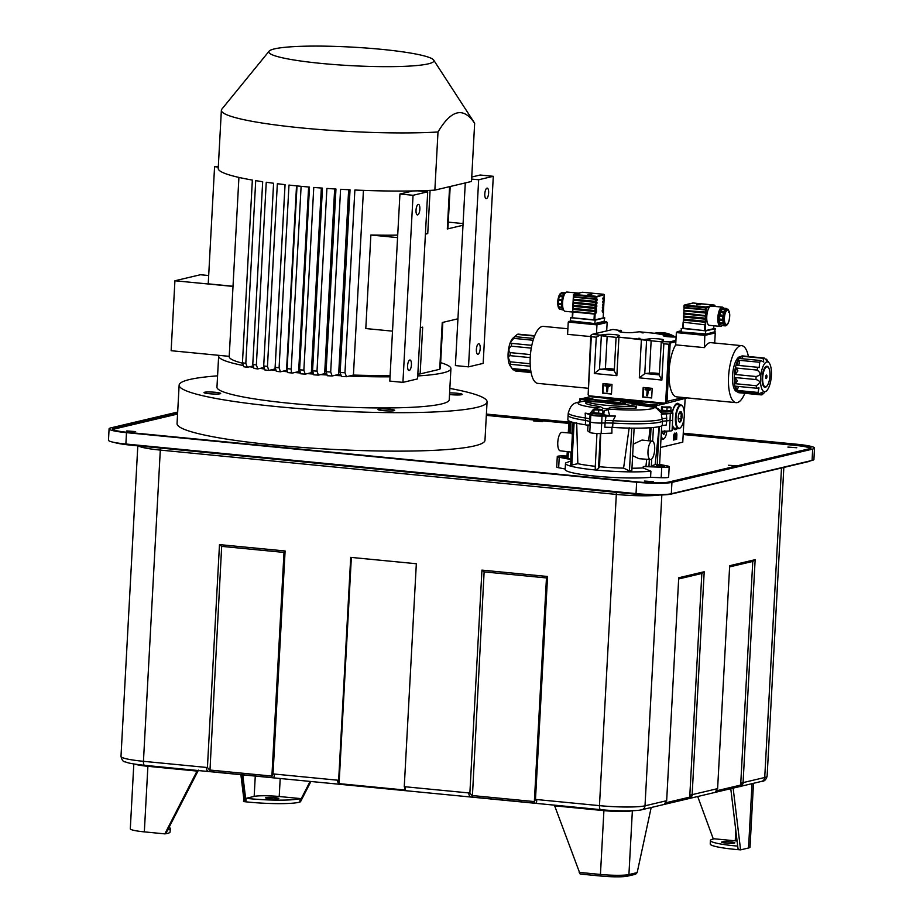 <?xml version="1.0" encoding="UTF-8"?>
<svg xmlns="http://www.w3.org/2000/svg" width="923" height="923" viewBox="0 0 923 923"><rect width="100%" height="100%" fill="white"/><g stroke="black" fill="none" stroke-linecap="round" stroke-linejoin="round"><path stroke-width="1.38" d="M728.72 321.989L729.482 318.977M726.759 324.331L726.943 324.988L725.12 325.865L725.928 324.608L723.597 325.081L724.82 322.981L720.113 322.635A1.765 0.623 -84.4 0 1 719.652 321.031A1.765 0.623 -84.4 0 1 719.778 320.131L719.79 319.162A7.88 2.792 95.6 0 0 719.825 319.958M725.455 325.046L723.597 325.081M726.943 324.988L725.12 325.865L725.836 325.242L725.201 325.184M725.12 325.865L725.836 325.242M729.505 317.835L729.274 319.52M729.574 318.123L729.412 319.243M724.336 323.027L722.605 322.173L724.301 319.831L722.421 317.916L724.509 316.012L723.078 313.474L725.386 312.539L724.417 310.013L726.701 310.336L726.678 309.597L726.297 308.478L723.217 308.178A1.765 0.623 -84.4 0 0 722.536 309.193L726.678 309.597M723.967 322.992L720.194 322.623A1.765 0.623 -84.4 0 1 720.113 322.635M720.471 322.669L720.436 323.362A1.765 0.623 -84.4 0 0 720.909 324.954L724.37 325.3M725.201 325.888L722.121 325.588A1.765 0.623 -84.4 0 1 721.728 325.034M720.575 324.608A7.88 2.792 -84.4 0 1 718.509 317.431A7.88 2.792 -84.4 0 1 722.121 308.905L722.605 308.963M723.69 308.224A9.692 3.427 95.6 0 0 722.294 307.117A9.692 3.427 95.6 0 0 717.852 317.593A9.692 3.427 95.6 0 0 720.413 326.407A9.692 3.427 95.6 0 0 722.028 325.554M722.294 307.117L709.983 305.986L709.302 307.29A9.692 3.427 -84.4 0 0 706.776 316.508A9.692 3.427 -84.4 0 0 709.349 325.334L720.413 326.407M683.135 322.6L683.17 328.565L705.368 330.653L713.721 328.669L713.883 325.773M682.789 328.126L705.772 330.896L715.325 328.646L713.733 328.484M681.555 332.003L705.61 333.964L681.555 332.003L681.174 328.507M705.484 334.288L715.163 331.703L705.334 334.322L705.772 330.896M714.564 332.13L715.325 328.646M705.172 334.311L677.286 331.703L681.047 330.815M714.702 343.021L715.256 332.926L714.414 332.118M748.403 356.497A28.636 10.141 95.6 0 0 741.677 345.652L710.918 342.664A28.636 10.141 -84.4 0 0 704.399 347.636L704.86 334.38M704.399 347.636L675.694 344.844A28.636 10.141 -84.4 0 0 669.094 370.815A28.636 10.141 -84.4 0 0 676.674 396.867L736.139 402.647A28.636 10.141 95.6 0 0 744.826 393.302M741.677 345.652A28.636 10.141 95.6 0 0 728.559 376.596A28.636 10.141 95.6 0 0 736.139 402.647M737.269 391.698L737.2 391.687A17.618 6.242 -84.4 0 1 732.539 375.661A17.618 6.242 -84.4 0 1 740.615 356.613L740.673 356.613M683.355 397.525L667.017 401.39L670.167 343.252L668.806 344.256L663.845 343.771L661.295 341.579L669.717 341.879L670.167 343.252M670.236 343.056L675.855 341.729L675.694 344.844M677.286 331.703L676.351 332.545L675.855 341.729M669.717 341.879L675.936 340.402M687.104 397.882L664.237 403.905L665.656 402.382L668.806 344.256M592.208 334.345L590.847 335.349L591.297 336.722L596.258 337.195L600.1 335.107L592.208 334.345L612.907 329.442L621.271 330.665M596.258 337.195L594.285 373.48L599.512 369.442L605.407 368.727A5.723 0.646 3.1 0 1 611.903 368.888A5.284 0.588 -176.9 0 1 614.36 369.235M600.238 335.637L617.245 337.506M591.297 336.722L588.147 394.848L588.92 395.805L664.791 403.178M643.343 339.526L617.302 336.999L651.142 340.795L649.4 373.065L644.773 373.688L646.573 340.599M652.192 388.341L651.673 397.951L642.65 397.075L643.169 387.464L652.192 388.341M612.007 384.43L611.488 394.04L602.465 393.163L602.984 383.553L612.007 384.43M665.656 402.382L667.017 401.39M588.147 394.848L590.778 335.534M588.92 395.805L590.212 396.705L664.237 403.905M590.72 336.583L567.587 334.334L568.256 322.046L596.962 324.873L596.5 333.33M587.916 388.248L537.821 383.38A28.636 10.141 -84.4 0 1 530.24 357.316A28.636 10.141 -84.4 0 1 543.359 326.373L567.899 328.761M534.532 336.076L517.238 334.391A18.506 6.553 -84.4 0 1 518.345 334.138L534.671 335.718M533.09 340.252L513.811 338.383A18.506 6.553 -84.4 0 1 514.849 336.63L533.667 338.464M531.279 348.121L511.18 346.16A18.506 6.553 -84.4 0 1 511.884 343.391L531.81 345.329M530.229 357.616L510.061 355.655A18.506 6.553 -84.4 0 1 510.119 354.144A18.506 6.553 -84.4 0 1 510.223 352.621L530.437 354.582M530.287 366.223L510.742 364.331A18.506 6.553 -84.4 0 1 510.338 361.828L530.16 363.754M530.921 371.577L513.05 369.846A18.506 6.553 -84.4 0 1 512.68 369.373A18.506 6.553 -84.4 0 1 512.173 368.542L530.725 370.354M514.365 369.973L515.265 370.988L531.094 372.523M512.173 368.542C509.265 364.32 508.792 362.912 510.742 364.331L509.819 363.674M510.338 361.828C508.042 358.332 507.95 356.278 510.061 355.655L509.958 355.643M512.68 369.373L510.188 365.843A14.976 5.307 -84.4 0 1 508.111 353.521A14.976 5.307 -84.4 0 1 512.865 338.245L517.238 334.391M510.223 352.621C508.25 350.705 508.573 348.548 511.18 346.16M513.811 338.383C510.488 341.822 509.842 343.483 511.884 343.391L511.238 343.529M604.069 321.4L607.149 322.427L606.688 330.919M596.962 324.838L596.766 323.869L606.319 321.608L607.149 322.427L596.962 324.873M570.991 321.262L594.77 323.569L595.22 320.154L604.773 317.893L603.169 317.743M594.92 323.535L604.011 321.389L604.773 317.893M596.766 323.869L570.449 320.892M604.011 321.389L594.77 323.569L570.449 320.823L570.61 317.766L595.22 320.154M572.237 317.374L570.61 317.766M572.721 309.367L572.929 311.962L594.331 314.051L595.831 313.359L595.935 311.293L594.943 311.524L596.131 310.832L595 310.532L572.721 309.367L594.943 311.536L573.091 308.94L573.391 297.125L595.612 299.294L596.039 297.183L604.369 294.633L604.23 297.252L603.423 297.021L602.8 298.66L603.261 300.044L604.104 299.848L602.627 301.717L603.1 303.102L603.93 302.906L602.465 304.786L602.938 306.159L603.769 305.963L602.304 307.844L602.765 309.228L603.607 309.02L602.131 310.901L602.604 312.286L603.434 312.089L603.169 317.916L594.816 319.912L572.214 317.743L573.483 294.991M572.895 306.309L595.104 308.467L596.293 307.763L596.593 312.205L595.127 314.051L594.943 311.524M573.391 297.125L573.529 294.506L579.102 293.652M573.748 296.698L595.162 298.787L595.497 301.348L596.927 299.998L596.604 299.052L595.612 299.294M596.039 297.183L595.243 297.171L595.162 298.787M577.394 293.468L582.575 292.245L603.48 294.275L604.369 294.633L595.75 296.664M573.529 294.506L595.37 296.202M602.581 309.724L603.573 309.493L603.434 312.089L602.142 310.843L602.765 309.263M595.958 298.787L596.789 298.591L597.262 299.975L595.797 301.809L596.627 301.648L597.1 303.032L595.623 304.867L596.466 304.705L596.927 306.09L595.462 307.936L596.593 306.113L596.27 305.178L595.277 305.409L594.666 307.924L596.108 308.236L595.935 311.293M604.23 297.252L603.238 297.483L603.123 299.548L604.115 299.306L604.23 297.252M587.963 294.46L591.735 294.379L587.963 294.46M572.525 312.032L565.164 311.316A9.692 3.427 -84.4 0 1 562.592 302.502A9.692 3.427 -84.4 0 1 567.034 292.026L578.594 293.145L582.413 292.245M563.215 308.94A7.88 2.792 -84.4 0 1 562.569 307.821A7.88 2.792 -84.4 0 1 562.384 307.267A7.88 2.792 -84.4 0 1 561.945 304.613A7.88 2.792 -84.4 0 1 561.911 303.817A7.88 2.792 -84.4 0 1 561.934 302.213A7.88 2.792 -84.4 0 1 562.084 300.586A7.88 2.792 -84.4 0 1 562.211 299.744A7.88 2.792 -84.4 0 1 562.949 296.825A7.88 2.792 -84.4 0 1 563.203 296.168A7.88 2.792 -84.4 0 1 564.299 294.31A7.88 2.792 -84.4 0 1 564.611 294.022A7.88 2.792 -84.4 0 1 564.668 293.987M562.084 300.586L562.015 300.702A1.765 0.623 95.6 0 0 561.611 302.294A1.765 0.623 95.6 0 0 561.853 303.725L561.911 303.817M560.099 293.826L560.688 294.102L560.099 293.826L560.688 294.102L558.738 296.433L559.361 297.552L558.034 299.19L558.692 302.006L557.746 303.644L561.911 304.048M561.853 303.725L557.711 303.332L559.419 309.205M557.746 303.644L557.757 304.394L561.899 304.786A1.765 0.623 95.6 0 0 561.772 305.686A1.765 0.623 95.6 0 0 562.234 307.29A1.765 0.623 95.6 0 0 562.315 307.278L562.384 307.267M558.888 306.251L558.253 306.794M559.661 309.09L563.757 310.197M559.869 309.17L558.415 307.613L562.557 308.005A1.765 0.623 95.6 0 0 563.018 309.609A1.765 0.623 95.6 0 0 563.376 309.39M562.949 296.825L562.88 296.837A1.765 0.623 95.6 0 0 562.142 298.74A1.765 0.623 95.6 0 0 562.176 299.594L558.034 299.19L557.873 300.298L562.015 300.702M564.299 294.31L564.241 294.229A1.765 0.623 95.6 0 0 564.011 294.068A1.765 0.623 95.6 0 0 563.203 295.971L559.061 295.568L558.738 296.433L562.88 296.837M561.622 293.179L560.134 294.149M562.338 292.556L560.515 293.445L564.611 294.022M565.43 292.868A1.765 0.623 95.6 0 0 565.326 292.833A1.765 0.623 95.6 0 0 564.657 293.849M558.819 296.341L562.972 296.745M557.954 299.825L562.13 300.229M603.954 302.363L602.961 302.606L602.638 301.659L604.069 300.31L603.954 302.375M603.792 305.432L602.304 307.786L602.627 308.732L603.619 308.49L603.573 309.482L603.792 305.432L602.8 305.663L602.477 304.728L603.896 303.367L603.78 305.432M604.069 300.31L604.115 299.317L604.069 300.31M595.116 308.467L595 310.532L595.993 310.301M573.252 305.882L594.666 307.959L573.252 305.848M572.941 305.317L595.162 307.474M573.056 303.252L595.277 305.409L594.827 304.902L596.754 303.056L596.431 302.109L595.439 302.352L595.335 304.417L573.114 302.248M573.425 302.825L594.827 304.902L573.425 302.79M573.218 300.194L595.439 302.352L595.485 301.348L573.275 299.19M573.587 299.767L594.989 301.844L573.587 299.733M595.439 302.352L595.497 301.348M595.277 305.409L595.335 304.417M572.779 308.374L595 310.532M572.618 311.432L594.827 313.589M569.179 321.192L568.256 322.046M650.323 405.082L656.449 405.67L664.029 403.882M588.505 399.071L603.63 400.536M590.212 396.705L582.713 398.482M650 404.459L657.649 405.035L650 404.459M585.62 398.598L592.854 398.736L587.893 398.898M685.108 398.967L684.324 413.435M684.058 418.315L682.766 442.163L660.522 447.436M656.449 405.67L656.357 407.412M677.332 428.514A13.222 4.673 -84.4 0 1 675.175 429.633A13.222 4.673 -84.4 0 1 672.336 425.745M672.279 412.696A13.222 4.673 -84.4 0 1 677.736 403.316A13.222 4.673 -84.4 0 1 679.64 404.828M675.313 434.041L676.259 432.737L676.859 434.041L676.64 439.302L673.455 440.052L673.802 434.756L674.563 433.141L675.267 433.695M112.906 429.495A23.79 2.677 -176.9 0 1 114.175 429.045L177.574 414.046M486.329 415.373L568.799 423.38M683.182 434.502L795.799 445.451A23.79 2.677 -176.9 0 1 803.691 446.432A30.84 3.461 3.1 0 1 810.544 448.382M381.164 456.989L389.691 457.82M787.873 447.078L796.803 447.747L787.873 447.078M135.646 431.595L126.716 430.926L135.646 431.595M542.643 421.638L533.725 420.969L542.643 421.638M735.458 466.253L728.524 465.273L737.327 465.815M644.346 481.045L653.276 481.714L644.346 481.045M487.067 401.817L484.979 440.283A154.187 17.318 -176.9 0 1 275.296 445.128A154.187 17.318 -176.9 0 1 177.054 423.611L179.131 385.145A154.187 17.318 3.1 0 0 304.29 408.97A154.187 17.318 3.1 0 0 476.626 407.435A154.187 17.318 3.1 0 0 487.067 401.817A154.187 17.318 3.1 0 0 449.847 388.421M567.034 456.031L564.738 455.95A8.815 0.992 3.1 0 0 557.284 456.527L556.719 467.015A8.815 0.992 3.1 0 0 558.657 467.742L565.188 469.011M557.284 456.527A8.815 0.992 3.1 0 0 559.223 457.254L570.933 459.527L570.933 460.912L565.707 462.931A47.581 5.342 3.1 0 0 565.499 463.381L565.164 469.507A47.581 5.342 3.1 0 0 597.435 476.326A47.581 5.342 3.1 0 0 650.577 477.329L661.18 477.71A8.815 0.992 3.1 0 0 668.633 477.133L669.198 466.646A8.815 0.992 3.1 0 0 667.26 465.919L659.599 464.431M177.62 413.169L114.221 428.168A23.79 2.677 -176.9 0 0 112.606 429.033A23.79 2.677 -176.9 0 0 127.766 432.356L637.92 481.944A23.79 2.677 -176.9 0 0 668.656 482.06L809.402 448.763A23.79 2.677 -176.9 0 0 811.005 447.897A23.79 2.677 -176.9 0 0 795.845 444.574L683.228 433.625M568.845 422.515L486.375 414.496M109.087 428.849A27.309 3.069 3.1 0 0 126.497 432.656L636.639 482.244A27.309 3.069 3.1 0 0 671.932 482.383L812.678 449.074A27.309 3.069 3.1 0 0 814.524 448.082L813.913 459.446A27.309 3.069 -176.9 0 1 812.067 460.439L671.321 493.747A27.309 3.069 -176.9 0 1 636.028 493.609L125.874 444.021A27.309 3.069 -176.9 0 1 108.476 440.213L109.087 428.849A27.309 3.069 3.1 0 1 110.933 427.857L177.678 412.062M486.398 414.069L568.868 422.088M683.251 433.21L797.126 444.275A27.309 3.069 3.1 0 1 814.524 448.082M810.359 460.842A30.84 3.461 -176.9 0 1 808.467 461.615L671.54 494.001A30.84 3.461 -176.9 0 1 631.69 493.851L131.389 445.221A30.84 3.461 -176.9 0 1 114.094 442.394M285.103 550.985L219.489 544.605L207.421 767.532L206.221 767.417C206.533 770.359 207.756 771.743 209.902 771.57L221.67 546.37L284.007 552.427L285.103 550.985L273.035 773.912L274.235 774.028C274.385 776.958 273.727 778.158 272.227 777.628L271.893 776.081L273.127 773.82M547.558 576.494L481.944 570.114L469.876 793.042L468.676 792.926C468.988 795.868 470.211 797.253 472.357 797.08L484.125 571.879L546.462 577.936L547.558 576.494L535.49 799.422L536.69 799.537C536.84 802.468 536.182 803.668 534.682 803.137L534.348 801.591L535.582 799.33M340.852 783.765L341.129 784.319C338.983 784.492 337.76 783.119 337.449 780.177L338.649 780.293L350.717 557.365L416.331 563.734L404.262 786.673L405.462 786.788C405.612 789.707 404.955 790.907 403.455 790.376L403.189 789.823M338.649 780.293L339.099 783.615M404.782 790.019L339.018 783.627M339.087 783.581L351.351 557.423M404.712 789.984L404.459 786.615M469.876 793.042L472.022 795.522L534.348 801.591L546.462 577.936M484.125 571.879L481.944 570.114M743.073 782.612L743.546 782.508C742.323 785.438 740.973 786.811 739.485 786.615L742.173 782.554L743.073 782.612L755.152 559.684L729.678 565.707L717.609 788.634L692.596 794.553C691.373 797.495 690.023 798.868 688.535 798.672L691.223 794.611L692.596 794.553M692.135 794.668L704.203 571.741L678.728 577.763L666.66 800.691L645.004 805.814A35.247 3.957 -176.9 0 1 599.465 805.641L536.69 799.537M716.467 790.803L715.279 792.349L717.136 788.75M665.518 802.86L664.341 804.395L666.187 800.806M580.048 873.862L554.377 805.098M635.232 874.243L637.17 872.604L651.188 807.51M697.696 796.514L713.329 839.03M737.696 846.114A38.466 4.315 3.1 0 1 710.433 840.495A38.466 4.315 3.1 0 1 714.425 838.811L735.239 840.83A19.383 2.181 3.1 0 1 737.085 841.026M733.139 788.127L740.581 849.864L738.042 848.952L730.774 788.68M753.491 783.304L750.03 847.176A22.025 2.469 -176.9 0 1 748.541 847.983L740.581 849.864A38.466 4.315 -176.9 0 1 710.249 843.991L710.433 840.495M722.074 841.891A6.611 0.738 -176.9 0 1 729.47 841.822A6.611 0.738 -176.9 0 1 734.823 842.849A6.611 0.738 -176.9 0 1 734.385 843.091A6.611 0.738 -176.9 0 1 727.001 843.16A6.611 0.738 -176.9 0 1 721.636 842.134A6.611 0.738 -176.9 0 1 722.074 841.891M167.732 829.881A38.466 4.315 3.1 0 0 170.282 828.496L170.086 831.992A38.466 4.315 -176.9 0 1 164.848 833.873L166.14 832.973L198.457 770.14M197.384 770.393L164.848 833.873L144.334 831.877A22.025 2.469 -176.9 0 1 130.305 828.796L133.812 763.956M170.282 828.496A38.466 4.315 3.1 0 0 169.047 827.32M310.901 781.493L300.494 801.775L299.883 801.326L310.105 781.412M243.741 798.303L243.557 801.556A38.466 4.315 -176.9 0 0 300.494 801.775M242.772 774.87L245.945 801.118L245.137 801.222L243.834 799.064L240.891 774.685M245.945 801.118L246.095 798.326L254.171 796.411A19.383 2.181 3.1 0 1 279.219 796.514L300.033 798.533L299.883 801.326M246.095 798.326A38.466 4.315 3.1 0 0 300.033 798.533M278.365 798.764A6.611 0.738 -176.9 0 1 270.981 798.833A6.611 0.738 -176.9 0 1 265.616 797.807A6.611 0.738 -176.9 0 1 266.066 797.576A6.611 0.738 -176.9 0 1 273.45 797.507A6.611 0.738 -176.9 0 1 278.815 798.522A6.611 0.738 -176.9 0 1 278.365 798.764M678.67 578.963L701.838 573.471L704.203 571.741M729.608 566.907L752.776 561.426L755.152 559.684M207.421 767.532L209.567 770.013L271.893 776.081L284.007 552.427M221.67 546.37L219.489 544.605M217.586 375.846A154.187 17.318 3.1 0 0 189.573 379.526A154.187 17.318 3.1 0 0 179.131 385.145M417.738 375.949A116.298 13.06 3.1 0 0 450.92 368.646L449.236 399.774A116.298 13.06 -176.9 0 1 291.068 403.42A116.298 13.06 -176.9 0 1 216.963 387.187L218.647 356.07A116.298 13.06 3.1 0 0 242.691 365.404M220.124 393.775A8.365 0.935 -176.9 0 1 210.767 393.856A8.365 0.935 -176.9 0 1 203.971 392.563A8.365 0.935 -176.9 0 1 204.537 392.263A8.365 0.935 -176.9 0 1 213.894 392.171A8.365 0.935 -176.9 0 1 220.689 393.463A8.365 0.935 -176.9 0 1 220.124 393.775M394.109 410.689A8.365 0.935 -176.9 0 1 384.753 410.77A8.365 0.935 -176.9 0 1 377.957 409.477A8.365 0.935 -176.9 0 1 378.522 409.166A8.365 0.935 -176.9 0 1 387.879 409.085A8.365 0.935 -176.9 0 1 394.675 410.377A8.365 0.935 -176.9 0 1 394.109 410.689M449.605 392.91A8.365 0.935 -176.9 0 1 458.027 393.348A8.365 0.935 -176.9 0 1 462.227 394.398A8.365 0.935 -176.9 0 1 461.662 394.698A8.365 0.935 -176.9 0 1 449.513 394.513M288.484 372.627A4.407 1.558 -84.4 0 1 288.288 372.638A4.407 1.558 -84.4 0 1 287.122 368.635L297.021 185.915A126.878 14.249 -176.9 0 1 288.98 185.085L279.092 367.792L280.454 371.796L282.692 371.265A116.298 13.06 3.1 0 0 287.48 371.773M280.454 371.796L276.323 371.369L275.158 367.366L285.057 184.646A126.878 14.249 -176.9 0 1 277.35 183.723L267.462 366.443L268.847 370.435L271.12 369.892A116.298 13.06 3.1 0 0 275.492 370.435M268.847 370.435L264.878 369.961L263.701 365.969L273.589 183.25A126.878 14.249 -176.9 0 1 266.251 182.246L256.352 364.966L257.782 368.935L260.136 368.381A116.298 13.06 3.1 0 0 264.013 368.946M257.782 368.935L253.987 368.427L252.775 364.447L262.674 181.727A126.878 14.249 -176.9 0 1 255.717 180.631L245.818 363.35L247.329 367.308L249.787 366.731A116.298 13.06 3.1 0 0 253.052 367.285M229.227 356.347L218.878 355.343A116.298 13.06 3.1 0 0 218.647 356.07M269.112 51.169A82.678 9.288 3.1 0 0 321.481 63.445A82.678 9.288 3.1 0 0 433.672 60.076A82.678 9.288 3.1 0 0 381.234 49.311A82.678 9.288 3.1 0 0 269.112 51.169L221.855 109.133A126.878 14.249 3.1 0 0 221.37 110.275A126.878 14.249 3.1 0 0 302.213 127.985A126.878 14.249 3.1 0 0 437.998 131.989L434.86 190.126A126.878 14.249 -176.9 0 1 417.646 190.842A126.878 14.249 -176.9 0 1 412.893 190.946A126.878 14.249 -176.9 0 1 354.87 190.023L344.971 372.742L346.517 376.699L349.021 376.099A116.298 13.06 3.1 0 0 390.037 376.815M450.92 368.646A116.298 13.06 3.1 0 0 440.652 362.647M346.517 376.699L341.452 376.492L340.149 372.511L350.036 189.803A126.878 14.249 -176.9 0 1 340.587 189.296L330.688 372.015L332.142 375.984L334.53 375.419A116.298 13.06 3.1 0 0 340.587 375.73M332.142 375.984L327.319 375.73L326.073 371.738L335.96 189.03A126.878 14.249 -176.9 0 1 326.904 188.43L317.004 371.15L318.412 375.13L320.708 374.588A116.298 13.06 3.1 0 0 326.488 374.957M318.412 375.13L313.774 374.83L312.562 370.827L322.462 188.107A126.878 14.249 -176.9 0 1 313.762 187.438L303.863 370.146L305.225 374.138L307.474 373.607A116.298 13.06 3.1 0 0 312.966 374.034M305.225 374.138L300.771 373.803L299.594 369.788L309.493 187.081A126.878 14.249 -176.9 0 1 301.117 186.319L291.23 369.038A4.407 1.558 95.6 0 0 292.395 373.042A4.407 1.558 95.6 0 0 292.579 373.03L294.806 372.5A116.298 13.06 3.1 0 0 299.975 372.973M282.692 371.265L286.534 370.354A105.73 11.872 -176.9 0 0 287.168 370.423M296.525 185.869L286.534 370.354M247.329 367.308L243.695 366.743L242.449 362.774L252.348 180.066A126.878 14.249 -176.9 0 1 218.22 168.413L221.37 110.275M437.998 131.989C451.278 109.514 463.496 106.618 474.653 123.324A126.878 14.249 3.1 0 0 474.399 122.817L433.672 60.076M474.653 123.324L471.503 181.462L434.86 190.126M233.011 286.407L174.92 280.765L200.395 274.742L208.679 275.539M218.324 166.532L214.574 166.694L208.229 283.846L233.023 286.257M218.878 355.343L171.136 350.705L174.92 280.765M242.437 363.177A105.73 11.872 -176.9 0 1 229.204 356.636L238.919 177.424M214.574 166.694L218.301 167.063M249.787 366.731L252.81 366.016M260.136 368.381L263.724 367.539M285.022 184.646L275.031 368.969L271.12 369.892M349.021 376.099L353.428 375.061A105.73 11.872 -176.9 0 0 390.106 375.442M442.832 322.381L440.363 368.081A105.73 11.872 -176.9 0 1 439.706 369.292L420.138 373.919A105.73 11.872 -176.9 0 1 417.831 374.138M363.431 190.38L353.428 375.061M340.241 374.519A105.73 11.872 -176.9 0 1 338.649 374.45L334.53 375.419M348.652 189.734L338.649 374.45M326.154 373.746A105.73 11.872 -176.9 0 1 324.654 373.653L320.708 374.588M334.657 188.95L324.654 373.653M312.643 372.8A105.73 11.872 -176.9 0 1 311.339 372.696L307.474 373.607M321.342 188.027L311.339 372.696M299.652 371.692A105.73 11.872 -176.9 0 1 298.637 371.6L294.806 372.5M308.628 187L298.637 371.6M465.284 182.927L457.935 318.804L442.244 322.519L439.706 369.292M449.605 186.642L447.309 228.973A105.73 11.872 -176.9 0 0 447.955 227.762L450.193 186.504M463 225.258L447.309 228.973M448.266 222.131L463.092 223.574M457.935 318.804L455.397 365.577L468.515 366.858L478.656 179.766L493.297 176.305L483.167 363.385L468.515 366.858M471.745 177.02L480.179 175.024L493.297 176.305M420.138 373.919L422.676 327.146L420.346 327.7M425.411 234.154L427.741 233.6L430.083 190.392M471.63 179.085L478.656 179.766M488.625 192.942A5.284 1.869 -84.4 0 1 486.202 198.653A5.284 1.869 -84.4 0 1 484.806 193.842A5.284 1.869 -84.4 0 1 487.229 188.13A5.284 1.869 -84.4 0 1 488.625 192.942M480.202 348.559A5.284 1.869 -84.4 0 1 477.779 354.27A5.284 1.869 -84.4 0 1 476.383 349.459A5.284 1.869 -84.4 0 1 478.795 343.748A5.284 1.869 -84.4 0 1 480.202 348.559M392.506 331.149L365.796 328.553L370.873 235.019A105.73 11.872 -176.9 0 0 397.709 235.123M427.741 233.6A105.73 11.872 -176.9 0 1 425.434 233.831M397.571 237.615L370.873 235.019M402.924 382.376L413.054 195.284L427.707 191.822L417.577 378.903L402.924 382.376L389.806 381.095L399.936 194.015L412.893 190.946M419.85 209.209A5.284 1.869 -84.4 0 1 417.427 214.932A5.284 1.869 -84.4 0 1 416.031 210.121A5.284 1.869 -84.4 0 1 418.454 204.41A5.284 1.869 -84.4 0 1 419.85 209.209M411.416 364.827A5.284 1.869 -84.4 0 1 409.004 370.538A5.284 1.869 -84.4 0 1 407.597 365.727A5.284 1.869 -84.4 0 1 410.02 360.016A5.284 1.869 -84.4 0 1 411.416 364.827M417.646 190.842L427.707 191.822M399.936 194.015L413.054 195.284M662.16 465.884L664.548 466.415L659.46 466.53L656.253 465.93L662.16 465.884L662.126 466.669M651.719 459.031L651.303 466.588L645.938 466.369A42.412 4.765 -176.9 0 1 643.273 466.553L661.745 467.223A8.815 0.992 3.1 0 0 669.198 466.646M661.687 425.918L659.587 464.638L655.168 464.5A42.412 4.765 -176.9 0 1 651.361 465.7M655.168 464.5L659.149 426.668M652.249 441.159A9.253 3.277 95.6 0 0 651.834 441.194A9.253 3.277 95.6 0 0 648.027 450.632A9.253 3.277 95.6 0 0 650.461 459.573A9.253 3.277 95.6 0 0 650.842 459.55A9.253 3.277 95.6 0 0 654.638 450.159A9.253 3.277 95.6 0 0 652.249 441.159L642.004 440.052L633.259 444.148M632.636 455.65L638.912 458.673L650.461 459.573M643.273 466.553L643.077 467.915A42.343 4.753 -176.9 0 1 631.955 468.226M645.938 466.369L646.7 459.285M650.577 477.329L650.911 471.215L643.077 467.915M565.499 463.381A47.581 5.342 3.1 0 0 597.758 470.211A47.581 5.342 3.1 0 0 650.911 471.215M662.068 413.619L662.137 413.769A46.358 5.203 -176.9 0 1 661.318 414.358L670.317 413.527L670.017 420.53A7.049 0.796 3.1 0 0 672.648 420.057L672.071 430.545A7.049 0.796 -176.9 0 1 669.44 431.018L661.387 431.318M669.44 431.018L670.017 420.53L662.506 421.234L661.318 414.358M585.367 424.788L585.597 420.415L589.682 421.442L589.451 425.745L585.367 424.788A47.581 5.342 -176.9 0 1 567.864 419.677L568.095 415.304A47.581 5.342 3.1 0 0 568.095 415.304A47.581 5.342 3.1 0 0 585.597 420.415L585.182 413.123L590.847 414.969A6.923 0.773 3.1 0 0 602.015 416.054L615.399 416.065L613.01 420.692A47.535 5.342 3.1 0 0 659.991 419.803A47.535 5.342 3.1 0 0 662.599 418.857A11.457 1.177 -177.8 0 1 664.006 418.511A11.457 1.177 -177.8 0 1 666.729 418.281L666.406 424.961L662.276 425.607A47.581 5.342 -176.9 0 1 659.657 426.553A47.581 5.342 -176.9 0 1 612.664 427.441L604.853 427.245L605.084 422.93L612.895 423.069A47.581 5.342 3.1 0 0 662.506 421.234L662.276 425.607M629.174 427.787L623.59 468.123L629.44 470.938L631.828 470.534L634.124 428.168M623.59 468.123A42.343 4.753 -176.9 0 1 599.558 466.738L598.473 468.48L600.365 433.568M598.473 468.48C596.489 469.853 595.393 469.749 595.197 468.169L596.962 433.498M595.185 466.3A42.343 4.753 -176.9 0 1 577.833 463.681L576.69 422.688M573.033 422.411L570.702 465.25L577.833 463.681M570.933 459.527A42.412 4.765 -176.9 0 1 570.887 459.319L570.899 452.051M572.375 434.445L571.291 433.118L561.992 432.391A9.253 3.277 -84.4 0 0 561.611 432.426A9.253 3.277 -84.4 0 0 557.815 441.805A9.253 3.277 -84.4 0 0 560.203 450.805L571.418 452.108M567.264 451.624L566.895 458.535L570.887 459.066M566.953 457.485L561.934 456.758L566.999 456.643M672.648 420.057L672.902 413.054A6.923 0.773 3.1 0 0 672.071 412.639M670.317 413.527A6.923 0.773 3.1 0 0 672.902 413.054M669.29 413.319L661.872 412.835M591.481 413.954L589.705 413.769A46.358 5.203 -176.9 0 1 585.182 413.123M589.705 413.769L593.224 409.639M594.412 409.062L598.6 409.916L601.588 409.454L595.923 408.947M602.638 411.439L607.992 409.593L610.276 407.551C606.642 409.408 603.354 409.085 600.412 406.593L596.027 408.428M606.792 400.594A317.189 317.189 0 0 0 602.523 400.524A38.235 4.292 3.1 0 0 597.7 400.524C611.43 401.147 606.307 401.528 606.653 401.493L587.72 400.894A38.235 4.292 3.1 0 0 580.694 401.817A38.235 4.292 3.1 0 0 596.696 407.92M596.593 400.674L595.577 401.009M597.7 400.524L606.919 401.47M656.541 408.497L654.234 406.27L652.515 405.855A38.235 4.292 3.1 0 0 642.823 403.605L654.545 406.385M654.234 406.27L657.349 408.335M608.638 409.074A38.235 4.292 3.1 0 0 651.892 408.739A38.235 4.292 3.1 0 0 654.476 407.378L657.038 408.162C658.445 408.428 660.141 410.274 662.149 413.689M662.137 413.769L657.568 409.293M654.476 407.378L631.92 403.997L652.515 405.855M607.992 409.593L609.665 415.708A46.358 5.203 -176.9 0 0 615.399 416.065M606.007 415.904L605.084 422.93L601.704 423.057L602.015 416.054M611.88 427.095L611.914 433.152L601.138 433.556A7.049 0.796 -176.9 0 1 589.774 432.449L587.663 430.799L588.066 424.788M600.7 433.568L599.558 466.738M590.847 414.969L590.339 421.949L589.855 419.065A11.457 1.177 -176 0 0 588.47 418.569A11.457 1.177 -176 0 0 585.77 418.05A47.535 5.342 3.1 0 1 568.268 412.927L568.095 415.292M603.93 414.854A8.815 0.992 3.1 0 1 604.83 415.015L609.665 415.708M602.892 415.396L598.485 415.846L592.462 415.027M589.774 432.449L590.339 421.949A7.049 0.796 3.1 0 0 601.704 423.057L601.138 433.556M586.036 401.505A30.84 3.461 3.1 0 0 635.566 406.316L623.856 404.205A13.222 1.488 -176.9 0 1 603.596 402.232L586.001 401.447L585.897 403.397A30.874 3.461 -176.9 0 0 600.412 406.593M635.762 407.528L635.486 408.22A30.874 3.461 -176.9 0 1 610.276 407.551M611.995 401.044A8.815 0.992 3.1 0 0 608.257 401.343A8.815 0.992 3.1 0 0 607.657 401.655A8.815 0.992 3.1 0 0 614.81 403.028A8.815 0.992 3.1 0 0 624.663 402.936A8.815 0.992 3.1 0 0 625.263 402.613L625.229 403.57A8.826 0.992 -176.9 0 1 624.629 403.893A8.826 0.992 -176.9 0 1 620.118 404.205M612.595 403.789A8.826 0.992 -176.9 0 1 607.599 402.624L607.657 401.655M625.171 402.463A317.074 294.979 79.3 0 1 634.193 403.616L638.162 403.928A316.404 112.606 -85.5 0 1 642.604 403.778L642.639 402.809L638.197 403.224L638.162 403.928M606.826 400.247L606.769 400.94L608.753 401.136A317.074 294.979 79.3 0 1 609.365 401.17M620.66 400.455L640.874 402.428L642.846 402.751L642.604 403.778M625.263 402.613A8.815 0.992 3.1 0 0 621.017 401.528M620.844 400.674L620.648 402.543L611.961 401.897L612.261 400.201M621.064 400.847L612.018 400.351M620.579 400.778L612.272 400.109L620.579 400.778M618.445 400.317L614.303 400.167L618.422 400.628M624.121 402.059L638.197 403.224M607.092 400.34L612.007 400.882M607.022 400.19L615.422 399.947M604.83 415.015L603.434 414.081L604.346 411.266M602.707 410.204L602.523 413.562L593.062 412.639L593.835 413.239L594.02 409.893L602.707 410.204L601.934 409.593M593.558 409.224L593.062 412.616M593.235 409.281L594.02 409.893M598.75 410.343L598.565 413.7M580.463 398.701L579.863 398.817L580.636 399.417L585.367 399.878L589.336 399.728L588.551 399.128M589.336 399.728L589.266 400.894M588.309 399.336L580.925 398.621L588.309 399.336M585.367 399.878L585.309 401.078M580.636 399.417L580.509 401.713M579.863 398.817L579.69 401.874M667.052 407.816L671.009 407.678L670.836 411.023L661.364 410.112L661.549 406.755L667.052 407.816L666.879 411.173M662.322 407.355L662.137 410.712L661.364 410.112M671.009 407.678L670.236 407.066M663.21 407.031L669.89 406.916L663.21 407.031M662.483 406.593L661.549 406.755M648.684 440.744L650.069 427.753M674.978 429.599A13.222 4.673 95.6 0 0 676.928 428.468M679.224 404.793A13.222 4.673 95.6 0 0 677.528 403.316M682.547 406.224A11.895 4.211 95.6 0 0 682.385 405.993A11.895 4.211 95.6 0 0 680.886 404.955A11.895 4.211 95.6 0 0 675.44 417.807A11.895 4.211 95.6 0 0 678.59 428.63L674.898 428.272A11.895 4.211 -84.4 0 1 672.382 424.926M672.348 412.719A11.895 4.211 -84.4 0 1 677.194 404.597L680.886 404.955M678.59 428.63A11.895 4.211 95.6 0 0 680.263 427.903A11.895 4.211 95.6 0 0 680.459 427.707M684.289 415.858A11.457 4.05 95.6 0 0 682.697 406.432A11.457 4.05 95.6 0 0 676.005 417.807A11.457 4.05 95.6 0 0 680.655 427.534A11.457 4.05 95.6 0 0 684.289 415.858M682.062 416.377A5.284 1.869 -84.4 0 1 678.97 421.638A5.284 1.869 -84.4 0 1 678.243 417.288A5.284 1.869 -84.4 0 1 679.916 411.9A5.284 1.869 -84.4 0 1 682.062 416.377M678.924 413.642L681.693 413.919L680.92 416.377L681.416 418.961L679.686 421.869L678.705 421.153M681.416 418.961L678.232 418.65M681.693 413.919L680.239 411.773L679.674 412.166M661.076 437.237A8.365 2.965 95.6 0 0 662.76 439.302A8.365 2.965 95.6 0 0 663.118 439.279A8.365 2.965 95.6 0 0 663.937 438.794A8.365 2.965 95.6 0 0 664.133 438.587M661.191 434.918A7.926 2.804 95.6 0 0 663.556 438.887A7.926 2.804 95.6 0 0 664.329 438.425A7.926 2.804 95.6 0 0 666.787 431.122M665.137 431.179A3.3 1.165 -84.4 0 1 663.799 434.295A3.3 1.165 -84.4 0 1 663.245 434.018A3.3 1.165 -84.4 0 1 662.783 431.272M663.049 433.741L664.156 433.487L664.848 430.729M662.956 433.372L664.156 433.487M676.871 434.929L676.64 439.302M676.467 439.29L673.455 440.006M676.709 434.918L676.859 434.041M676.686 434.018L676.686 433.36M673.917 438.863L674.401 434.202L673.917 438.863L674.863 438.644L674.575 434.214M676.132 433.845L675.267 438.552L676.294 438.31L675.924 433.902M675.267 438.552L675.763 433.879M641.381 339.826L639.316 377.853L661.883 380.045L659.287 375.349L661.295 341.579L659.299 375.257M644.381 339.56L649.157 338.868L650.669 340.725M649.157 338.868A7.488 0.842 -176.9 0 1 658.837 338.903A7.488 0.842 -176.9 0 1 663.556 340.045A7.488 0.842 -176.9 0 1 663.106 340.229L661.826 341.106M661.583 341.798L651.142 340.795M639.316 377.853L644.773 373.688M659.38 373.711A5.723 0.646 3.1 0 0 656.195 373.192A5.723 0.646 3.1 0 0 649.4 373.065M659.357 374.08A5.284 0.588 -176.9 0 1 652.376 374.092A5.284 0.588 -176.9 0 1 649.007 373.354A5.284 0.588 -176.9 0 1 656.195 373.192A5.284 0.588 -176.9 0 1 659.38 373.757M657.834 374.276A5.284 0.588 3.1 0 0 656.149 374.069A5.284 0.588 3.1 0 0 650.692 373.884M653.126 374.161L655.376 374.276M594.285 373.48L616.852 375.673L614.268 370.977L616.068 337.622M600.1 335.107L604.877 334.564A7.488 0.842 -176.9 0 1 614.545 334.599A7.488 0.842 -176.9 0 1 619.264 335.741A7.488 0.842 -176.9 0 1 618.814 335.914L617.302 336.999M604.877 334.564L606.284 336.307M665.945 336.468L666.394 335.914L665.321 334.322L639.281 331.795L633.466 332.453A7.488 0.842 -176.9 0 1 623.786 332.418A7.488 0.842 -176.9 0 1 619.056 331.472A7.488 0.842 -176.9 0 1 619.518 331.103L620.798 330.215M665.945 334.461L663.81 335.407A7.488 0.842 -176.9 0 0 663.349 335.776A7.488 0.842 -176.9 0 0 668.079 336.722A7.488 0.842 -176.9 0 0 676.121 336.953M643.516 332.811L641.958 332.845L643.516 332.811M639.939 338.314L638.381 338.349L639.939 338.314M620.152 331.888L619.518 331.103M621.156 332.084L621.421 331.184M666.36 336.526L666.441 335.753L666.394 336.526M664.445 336.191L663.81 335.407M614.36 369.223A5.723 0.646 3.1 0 0 611.903 368.888A5.284 0.588 -176.9 0 0 604.715 369.05A5.284 0.588 -176.9 0 0 608.084 369.788A5.284 0.588 -176.9 0 0 614.326 369.904M613.541 369.961A5.284 0.588 3.1 0 0 611.857 369.754A5.284 0.588 3.1 0 0 606.411 369.581M608.845 369.858L611.095 369.973M643.643 387.498L643.123 396.959L651.684 397.79M649.919 390.256L650.438 389.298L645.142 388.941L649.965 389.414L649.919 390.256L647.9 390.06L647.588 395.771L646.804 395.702L647.115 389.979L645.096 389.783L645.142 388.941M647.588 395.771L648.373 390.106M603.446 383.599L602.938 393.06L611.488 393.89M609.722 386.345L610.253 385.399L604.957 385.041L609.768 385.502L609.722 386.345L607.715 386.149L607.403 391.871L606.607 391.79L606.919 386.079L604.911 385.883L604.957 385.041M607.403 391.871L608.176 386.195M739.992 392.84L739.173 392.76A18.506 6.553 -84.4 0 1 734.27 375.926A18.506 6.553 -84.4 0 1 742.75 355.932L743.569 356.013A18.506 6.553 95.6 0 0 743.327 356.001L764.244 358.032A18.506 6.553 95.6 0 0 763.125 358.297L742.219 356.266A18.506 6.553 95.6 0 0 739.831 358.493L760.737 360.535A18.506 6.553 95.6 0 0 759.698 362.278L738.781 360.247A18.506 6.553 95.6 0 0 736.854 365.266L757.771 367.296A18.506 6.553 95.6 0 0 757.068 370.065L736.15 368.023A18.506 6.553 95.6 0 0 735.193 374.484L756.11 376.515A18.506 6.553 95.6 0 0 756.006 378.038A18.506 6.553 95.6 0 0 755.949 379.561L735.031 377.53A18.506 6.553 95.6 0 0 735.308 383.691L756.225 385.722A18.506 6.553 95.6 0 0 756.629 388.225L735.723 386.195A18.506 6.553 95.6 0 0 737.154 390.417L758.06 392.448A18.506 6.553 95.6 0 0 758.937 393.74L738.031 391.71A18.506 6.553 95.6 0 0 739.992 392.84A18.506 6.553 95.6 0 0 740.234 392.852L761.152 394.882A18.506 6.553 95.6 0 0 762.26 394.629L764.648 392.39M769.309 363.177A14.976 5.307 95.6 0 0 760.564 378.061A14.976 5.307 95.6 0 0 766.632 390.775A14.976 5.307 95.6 0 0 771.386 375.499A14.976 5.307 95.6 0 0 769.309 363.177L766.817 359.658A18.506 6.553 95.6 0 0 766.448 359.185L765.132 359.047M764.244 358.032C767.89 361.943 768.628 362.324 766.448 359.185L767.59 361.193M763.125 358.297L763.725 362.024L760.737 360.535M759.698 362.278L759.168 367.619L757.771 367.296M757.068 370.065C761.233 373.111 760.91 375.257 756.11 376.515M767.44 385.341A10.568 3.738 -84.4 0 1 763.621 386.379A10.568 3.738 -84.4 0 1 762.156 377.68A10.568 3.738 -84.4 0 1 765.513 366.904A10.568 3.738 -84.4 0 1 769.055 368.658M756.225 385.722C760.702 382.883 760.61 380.83 755.949 379.561L756.168 379.572M756.629 388.225L758.994 387.891L758.06 392.448M758.937 393.74L762.64 392.194L761.152 394.882M740.234 392.852L740.719 391.963M738.458 386.46L737.154 390.417M735.031 377.53L737.362 380.83L735.308 383.691M766.54 386.356A10.476 3.715 -84.4 0 1 766.344 386.564A10.476 3.715 -84.4 0 1 763.586 386.333M765.467 366.939A10.476 3.715 -84.4 0 1 768.224 367.25A10.476 3.715 -84.4 0 1 768.374 367.492M769.932 375.949A10.038 3.554 95.6 0 0 768.536 367.7A10.038 3.554 95.6 0 0 762.675 377.669A10.038 3.554 95.6 0 0 766.736 386.183A10.038 3.554 95.6 0 0 769.932 375.949M766.944 376.665A1.765 0.623 -84.4 0 1 766.136 378.568A1.765 0.623 -84.4 0 1 765.663 376.965A1.765 0.623 -84.4 0 1 766.471 375.061A1.765 0.623 -84.4 0 1 766.944 376.665M736.15 368.023L737.892 370.896L735.193 374.484M738.781 360.247L739.611 361.804L738.723 365.439M742.853 358.793L742.219 356.266M713.606 306.263L714.933 305.375L714.887 306.39M706.049 312.101L684.151 310.474L705.553 312.551L705.714 309.528L684.312 307.451L684.081 305.259L692.712 303.217M693.127 302.998L714.933 305.375L705.922 306.944L705.714 309.528M700.534 304.728L696.75 304.821L700.534 304.728M684.081 305.259L705.922 306.944M705.368 330.653L706.303 307.417M705.876 315.158L705.553 312.585L684.139 310.509L683.666 313.001L705.391 315.608L683.666 313.001M705.714 318.216L705.391 315.654L683.978 313.566L683.816 316.589L705.714 318.216L683.493 316.058M705.553 321.273L705.218 318.712L683.816 316.624L683.655 319.658L705.553 321.273L683.343 319.116M705.38 324.342L705.057 321.769L683.643 319.693L683.17 322.173L704.895 324.792L683.17 322.173M684.312 307.451L683.828 309.932M706.153 310.036L683.943 307.878M705.991 313.093L683.77 310.936M705.83 316.151L683.608 313.993M705.657 319.208L683.447 317.05M705.495 322.277L683.285 320.119M720.09 315.089A7.88 2.792 95.6 0 0 719.963 315.931L720.067 314.939A1.765 0.623 -84.4 0 1 720.032 314.085A1.765 0.623 -84.4 0 1 720.759 312.182L720.828 312.17A7.88 2.792 95.6 0 1 721.082 311.512L720.828 312.17M729.735 314.305L729.285 311.559L728.57 312.17L729.262 311.536M728.028 309.217L729.193 311.639M726.055 308.467L727.578 309.263M721.082 311.512L721.094 311.316A1.765 0.623 -84.4 0 1 721.901 309.413L726.274 309.978M719.79 319.162L719.732 319.07A1.765 0.623 -84.4 0 1 719.502 317.639A1.765 0.623 -84.4 0 1 719.905 316.047L719.963 315.931M724.301 319.831L719.963 319.416M724.509 316.012L720.171 315.585M725.386 312.539L721.048 312.112M724.417 317.927A7.222 2.561 95.6 0 0 726.632 324.481A7.222 2.561 95.6 0 0 729.631 316.693A7.222 2.561 95.6 0 0 727.416 310.14A7.222 2.561 95.6 0 0 724.417 317.927M723.92 320.535L719.778 320.131M724.578 323.754L720.436 323.362M706.603 307.924L709.302 307.29M713.837 325.761L713.675 328.692M705.068 335.337L715.256 332.926M676.351 332.592L705.057 335.384M599.512 369.442L601.323 335.972M616.852 375.673L618.906 337.645M661.883 380.045L663.845 343.771M594.331 314.051L594.008 319.9M594.816 319.912L595.127 314.051M572.606 317.824L572.929 311.962M573.841 295.095L595.243 297.171M558.23 306.886L562.165 307.267M114.175 429.045L114.221 428.168M795.845 444.574L795.799 445.451M812.678 449.074L812.067 460.439M671.321 493.747L671.932 482.383M636.639 482.244L636.028 493.609M125.874 444.021L126.497 432.656M131.389 445.221L131.424 444.563M631.724 493.194L631.69 493.851M138.369 445.901A35.247 3.957 3.1 0 0 160.302 450.089A4.407 1.558 95.6 0 0 160.221 448.024M616.229 492.351A4.407 1.558 -84.4 0 1 616.322 494.416A35.247 3.957 3.1 0 0 659.449 495.028M144.796 765.317A4.407 1.558 -84.4 0 1 144.611 765.329A4.407 1.558 -84.4 0 1 143.446 761.313L160.302 450.089L616.322 494.416L599.465 805.641A4.407 1.558 95.6 0 0 600.631 809.644A4.407 1.558 95.6 0 0 600.815 809.633M206.221 767.417L143.446 761.313A35.247 3.957 -176.9 0 1 120.994 756.399L137.804 445.855M468.676 792.926L405.462 786.788M337.449 780.177L274.235 774.028M209.902 771.57L272.227 777.628M472.357 797.08L534.682 803.137M341.129 784.319L403.455 790.376M120.994 756.399C121.905 760.125 123.301 761.948 125.159 761.856L127.443 762.617C127.466 762.617 130.489 763.817 144.611 765.329L600.631 809.644C616.922 811.352 637.701 811.121 641.923 809.702A4.407 4.096 -103.3 0 0 645.004 805.814L661.837 494.959M781.493 467.996L764.729 777.489L743.546 782.508M715.279 792.349L739.485 786.615M664.341 804.395L688.535 798.672M761.648 781.377C764.29 781.458 766.113 779.727 767.117 776.208A35.247 3.957 -176.9 0 1 764.729 777.489A4.407 4.096 76.7 0 1 761.648 781.377L641.923 809.702M603.896 809.944A1.765 0.623 -84.4 0 1 603.907 810.636A22.025 2.469 3.1 0 0 632.37 810.74L628.921 874.554A22.025 2.469 -176.9 0 1 600.446 874.45L579.183 872.385M554.723 805.848L603.907 810.636L600.446 874.45A1.765 0.623 95.6 0 0 600.919 876.054A1.765 0.623 95.6 0 0 600.988 876.042A20.26 2.273 -176.9 0 0 627.179 876.146M580.267 874.035L600.838 876.031M580.209 874.046L600.919 876.054C614.003 877.069 622.921 877.092 627.686 876.112A1.765 1.638 -103.3 0 0 628.921 874.554L637.17 872.604M735.804 830.365L735.239 840.83M752.026 783.65L748.541 847.983M135.231 764.186A22.025 2.469 3.1 0 0 147.888 766.309A1.765 0.623 95.6 0 0 147.876 765.64M144.334 831.877L147.888 766.309L197.084 771.086M245.137 801.222L241.953 774.789M255.267 776.081L254.171 796.411M279.219 796.514L280.2 778.504M701.838 573.471L689.723 797.126L665.76 802.802M752.776 561.426L740.661 785.081L716.698 790.746M291.23 369.038L287.122 368.635M279.092 367.792A126.878 14.249 -176.9 0 1 275.158 367.366M245.818 363.35A126.878 14.249 -176.9 0 1 242.449 362.774M256.352 364.966A126.878 14.249 -176.9 0 1 252.775 364.447M267.462 366.443A126.878 14.249 -176.9 0 1 263.701 365.969M297.021 185.915L301.117 186.319M303.863 370.146A126.878 14.249 -176.9 0 1 299.594 369.788M317.004 371.15A126.878 14.249 -176.9 0 1 312.562 370.827M330.688 372.015A126.878 14.249 -176.9 0 1 326.073 371.738M344.971 372.742A126.878 14.249 -176.9 0 1 340.149 372.511M661.306 466.657L661.341 465.815M659.276 426.634L657.222 464.696M649.331 459.492L648.938 466.646M651.05 427.684L650.334 440.94M661.745 467.223L661.18 477.71M558.657 467.742L559.223 457.254M631.759 428.145L629.44 470.938M567.991 458.777L568.372 451.751M666.314 413.666L666.729 418.281M605.2 420.565A11.457 1.085 -177.2 0 1 608.868 420.553A11.457 1.085 -177.2 0 1 613.01 420.692L612.664 427.441M590.062 414.358L589.855 419.065M635.486 408.22L635.566 406.316M634.193 403.616L634.216 403.039M592.151 413.181A5.7 0.635 -176.9 0 1 592.266 412.927L591.92 414.831C595.439 416.388 608.222 416.25 603.55 413.677L603.307 413.527A5.7 0.635 -176.9 0 1 603.4 413.585A5.7 0.635 -176.9 0 1 598.646 414.058A5.7 0.635 -176.9 0 1 592.151 413.181M571.81 465.33L574.118 422.699M569.387 432.968L570.01 421.407M670.859 410.608L671.609 411A5.7 0.635 -176.9 0 1 669.648 411.543A5.7 0.635 -176.9 0 1 661.653 411.012A5.7 0.635 -176.9 0 1 660.568 410.4L660.176 410.62M659.322 374.876L645.35 373.515M607.149 336.503L605.407 368.727M614.291 370.504L600.435 369.154M684.393 305.836L705.807 307.924M704.895 324.792L704.572 330.653M683.17 328.565L683.481 322.715M684.047 305.732L683.955 307.336M724.047 316.451L719.905 316.047M719.732 319.07L723.874 319.473M720.067 314.939L724.209 315.343M724.901 312.585L720.759 312.182M721.094 311.316L725.236 311.72M656.345 333.307L657.361 333.365M666.429 335.937A28.198 26.179 76.7 0 1 668.667 336.78M670.998 336.93A29.075 26.998 -103.3 0 0 666.21 334.968M673.294 337.01A29.951 27.817 -103.3 0 0 654.592 333.284M654.442 333.272L654.499 333.261A29.951 27.817 76.7 0 1 675.244 336.999M725.27 325.888L726.216 325.588M727.301 324.677L728.455 322.715M729.574 318.343L729.758 314.985M705.368 334.322L681.486 332.003M606.376 321.608L604.092 321.389M570.922 321.262L594.804 323.581M604.184 321.366L594.85 323.581M573.46 294.749L572.214 317.743M577.936 293.306L574.106 294.206M603.492 311.951L603.169 317.916M604.403 294.933L604.3 296.906M582.505 292.233L603.619 294.287M557.723 304.117L558.161 306.874L562.234 307.29M557.688 303.448L557.873 300.09M557.965 299.456L558.727 296.41M559.003 295.718L560.146 293.756M561.23 292.845L562.176 292.533M562.245 292.533L565.326 292.833M559.557 309.274L563.018 309.609M560.261 293.699L564.011 294.068M767.117 776.208L783.835 467.442M635.705 874.219L627.686 876.112M665.402 802.825L666.314 800.737M716.352 790.769L717.252 788.68M292.395 373.042L288.288 372.638M653.426 427.487L652.676 441.298M568.268 412.927C571.614 403.201 573.287 402.393 587.363 400.905M602.523 400.524L597.654 400.524M636.57 406.132L636.501 407.943M586.001 401.447L585.863 403.339M593.166 412.581L592.266 412.927M602.546 413.135L603.307 413.527M570.933 433.095L570.945 421.765M568.937 420.888L568.28 432.887M581.029 398.598L580.175 398.748M661.722 412.823L669.383 413.331C672.521 412.904 673.259 412.12 671.609 411M662.714 406.535L661.86 406.685M661.468 410.054L660.568 410.4M660.972 439.129L662.76 439.302M766.632 390.775L765.848 391.514M705.414 334.322L714.737 332.118M714.967 305.675L714.933 306.401M714.183 305.028L693.069 302.986M683.101 322.519L682.778 328.484M684.024 305.49L683.908 307.474M684.658 304.959L692.977 302.986M656.218 333.445L657.476 333.561M654.499 333.261L675.301 336.999"/></g></svg>
